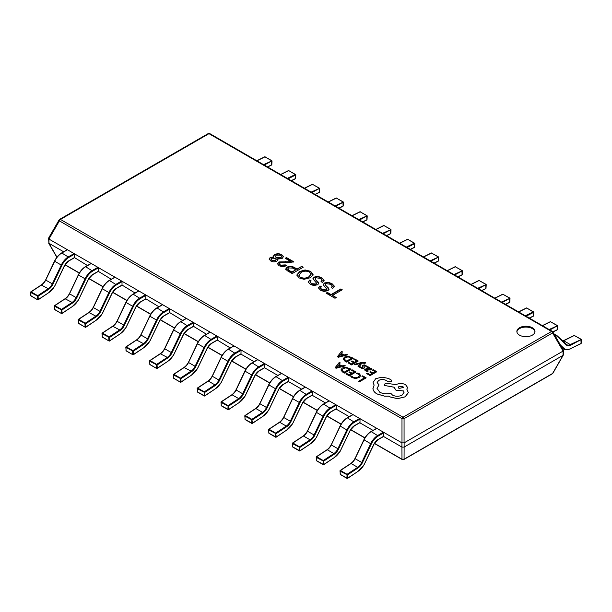 <?xml version="1.0" encoding="UTF-8"?>
<svg xmlns="http://www.w3.org/2000/svg" width="612" height="612" viewBox="0 0 612 612"><rect width="100%" height="100%" fill="white"/><g stroke="black" fill="none" stroke-linecap="round" stroke-linejoin="round"><path stroke-width="0.92" d="M532.333 327.757A9.058 5.233 0 0 0 522.457 326.624A9.058 5.233 0 0 0 516.865 331.459A9.058 5.233 0 0 0 519.519 335.154A9.058 5.233 0 0 0 529.395 336.286A9.058 5.233 0 0 0 534.987 331.459A9.058 5.233 0 0 0 532.333 327.757M534.957 331.88A9.058 5.233 0 0 0 532.333 328.606A9.058 5.233 0 0 0 522.801 327.389A9.058 5.233 0 0 0 516.895 331.88M273.855 256.879L270.198 257.468L269.119 259.006L270.733 260.964C272.723 262.066 274.788 262.12 276.915 261.14L277.963 259.848L277.641 259.06L282.078 258.578L283.524 256.497L281.658 254.592L278.238 253.513L274.696 254.385L273.495 255.908L273.855 257.3L270.198 257.889L269.135 259.213M283.563 256.833L281.658 255.013L278.238 253.942L274.696 254.806L273.518 256.13M286.714 265.685L285.337 264.889L280.533 265.164L279.477 263.917L280.296 262.808L282.094 262.257L287.074 262.846L293.859 261.837L286.477 257.575L285.215 258.302L291.098 261.699L278.911 261.944L277.511 263.78L279.095 265.792L282.874 266.794L286.714 265.685M301.701 266.365L297.08 269.035L293.599 267.023L290.119 266.197L287.059 267.062L285.735 269.005L287.235 270.703L292.215 273.579L303.2 267.237L301.701 266.365L297.08 269.456L293.599 267.452L290.119 266.618L287.059 267.482L285.735 269.425M296.843 275.102L299.184 277.947L303.988 279.332L310.406 277.703L313.115 274.689L310.651 271.33L305.128 269.938L299.666 271.498L296.843 274.972M318.768 283.555L315.012 279.187L315.792 277.764L320.596 278.383L322.149 280.181L321.017 281.604L322.455 282.438L324.077 280.189L321.736 277.726L317.896 276.341L314.231 277.068L312.877 278.758L316.649 283.241L316.029 283.999L311.653 283.685L310.238 282.002L311.11 280.809L309.733 280.013L308.226 281.948L310.513 284.481L313.749 285.521L317.712 284.764L318.783 283.356L318.01 281.887L315.012 279.041M324.115 280.526L321.736 277.726M329.011 289.468L325.255 285.1L326.035 283.677L330.84 284.297L332.392 286.095L331.26 287.525L332.698 288.351L334.32 286.102L331.979 283.639L328.139 282.254L324.475 282.981L323.121 284.672L326.892 289.155L326.272 289.912L321.897 289.598L320.481 287.915L321.354 286.722L319.977 285.926L318.47 287.87L320.757 290.402L323.993 291.434L327.955 290.677L329.026 289.269L328.254 287.801L325.255 284.955M334.359 286.439L331.979 283.639M334.986 298.266L336.24 297.539L332.523 295.389L342.246 289.774L340.808 288.948L331.084 294.556L327.359 292.414L326.097 293.14L334.986 298.266M383.586 436.494L401.923 447.081L401.923 442.858L48.975 239.085L48.975 243.308L63.656 251.784M74.427 257.575L74.427 254.194L68.904 257.384A12.424 7.176 120 0 0 61.904 265.424L52.946 284.197A8.285 4.781 -60 0 1 48.692 289.308L38.074 296.292L38.281 299.551L48.899 292.567A12.424 7.176 120 0 0 55.279 284.901L64.237 266.128A8.285 4.781 -60 0 1 68.904 260.766L74.427 257.575L87.455 265.524M98.218 271.315L98.218 267.934L92.695 271.124A12.424 7.176 120 0 0 85.703 279.164L76.745 297.937A8.285 4.781 -60 0 1 72.491 303.047L61.873 310.032L62.08 313.29L72.698 306.306A12.424 7.176 120 0 0 79.078 298.641L88.036 279.868A8.285 4.781 -60 0 1 92.695 274.505L98.218 271.315L111.254 279.263M122.017 285.054L122.017 281.673L116.494 284.863A12.424 7.176 120 0 0 109.502 292.903L100.544 311.676A8.285 4.781 -60 0 1 96.291 316.787L85.672 323.779L85.871 327.03L96.489 320.045A12.424 7.176 120 0 0 102.87 312.38L111.835 293.607A8.285 4.781 -60 0 1 116.494 288.244L122.017 285.054L135.045 293.003M145.817 298.801L145.817 295.412L140.293 298.602A12.424 7.176 120 0 0 133.301 306.643L124.343 325.416A8.285 4.781 -60 0 1 120.09 330.526L109.471 337.518L109.67 340.769L120.289 333.785A12.424 7.176 120 0 0 126.669 326.12L135.635 307.346A8.285 4.781 -60 0 1 140.293 301.984L145.817 298.801L158.845 306.742M169.616 312.541L169.616 309.152L164.093 312.342A12.424 7.176 120 0 0 157.1 320.382L148.142 339.155A8.285 4.781 -60 0 1 143.889 344.265L133.271 351.257L133.47 354.509L144.088 347.524A12.424 7.176 120 0 0 150.468 339.859L159.434 321.086A8.285 4.781 -60 0 1 164.093 315.723L169.616 312.541L182.644 320.481M193.415 326.28L193.415 322.899L187.892 326.081A12.424 7.176 120 0 0 180.9 334.121L171.934 352.902A8.285 4.781 -60 0 1 167.68 358.005L157.062 364.997L157.269 368.248L167.887 361.264A12.424 7.176 120 0 0 174.267 353.598L183.233 334.825A8.285 4.781 -60 0 1 187.892 329.463L193.415 326.28L206.443 334.221M217.214 340.02L217.214 336.638L211.691 339.821A12.424 7.176 120 0 0 204.699 347.861L195.733 366.642A8.285 4.781 -60 0 1 191.48 371.744L180.861 378.736L181.068 381.987L191.686 375.003A12.424 7.176 120 0 0 198.066 367.338L207.024 348.565A8.285 4.781 -60 0 1 211.691 343.21L217.214 340.02L230.242 347.96M240.799 354.057L254.041 361.7M264.598 367.797L277.84 375.439M288.397 381.536L301.639 389.178M312.197 395.276L325.439 402.926M335.988 409.015L349.238 416.665M359.787 422.754L373.029 430.404M563.025 351.112L404.119 442.858L404.119 447.081L563.025 355.343L563.078 349.873M48.975 243.308L56.954 257.185M374.49 443.348L401.985 459.222L401.923 447.081M404.119 447.081L404.065 459.222L552.598 373.465A1.553 0.811 30 0 0 552.896 373.243L563.476 354.784L563.415 350.156L552.896 331.949A1.553 1.553 0 0 0 552.33 331.383A1.553 0.895 120 0 0 551.557 331.459L208.975 133.668L60.443 219.425L403.025 417.208L551.557 331.459A1.553 0.895 -120 0 1 552.598 332.928A1.553 0.811 -30 0 0 552.896 331.949M403.798 459.566A1.553 0.895 -120 0 0 404.065 459.222A1.553 1.354 0 0 1 401.985 459.222A1.553 0.895 120 0 0 402.245 459.566A1.553 1.553 0 0 0 403.798 459.566L552.33 373.81A1.553 0.895 60 0 0 552.598 373.465L563.025 355.343M401.923 442.858L404.119 442.858M48.922 237.838L48.975 239.085M59.402 219.685A1.553 0.811 30 0 0 59.104 219.915L48.585 238.122L48.922 243.285M401.985 447.12L404.065 447.12M401.985 442.881L401.985 418.677L59.402 220.894A1.553 0.895 120 0 1 60.443 219.425A1.553 0.895 -120 0 0 59.67 219.348A1.553 1.553 0 0 0 59.104 219.915A1.553 0.811 30 0 0 59.402 220.894L48.922 239.047M563.078 351.074L552.598 332.928L404.065 418.677A1.553 0.895 60 0 0 403.025 417.208A1.553 0.895 120 0 0 401.985 418.677L404.065 418.677L404.065 442.881M341.878 289.989L340.808 289.369L331.084 294.984L327.359 292.834L326.464 293.347M327.359 292.834L327.359 292.414M331.084 294.984L331.084 294.556M340.808 289.369L340.808 288.948M335.881 297.753L332.523 295.389M321.032 286.959L319.977 285.926M326.846 289.361L326.272 290.333L321.897 290.027L321.897 289.598M321.897 290.027L320.512 288.122M326.272 290.333L326.272 289.912M331.979 284.06L328.139 282.675L324.475 283.402L324.475 282.981M324.475 283.402L323.144 284.886M328.139 282.675L328.139 282.254M332.37 286.309L331.597 287.716M328.254 288.221L328.254 287.801M319.977 286.347L318.485 288.076M310.789 281.046L309.733 280.013M316.603 283.448L316.029 284.419L311.653 284.113L311.653 283.685M311.653 284.113L310.269 282.209M316.029 284.419L316.029 283.999M321.736 278.146L317.896 276.762L314.231 277.488L314.231 277.068M314.231 277.488L312.893 278.965M317.896 276.762L317.896 276.341M322.126 280.395L321.354 281.803M318.01 282.308L318.01 281.887M309.733 280.434L308.241 282.163M313.115 275.109L310.651 271.751L305.128 270.366L299.666 271.927L296.843 275.216M311.041 274.352L308.846 277.228C306.161 278.774 303.361 278.919 300.446 277.641L298.947 275.339M305.128 270.366L305.128 269.938M299.666 271.927L299.666 271.498M310.651 271.751L310.651 271.33M300.446 277.641L298.931 275.132L301.165 272.371C303.835 270.902 306.597 270.779 309.45 272.019L311.049 274.145L308.846 276.8C306.161 278.353 303.361 278.491 300.446 277.221M308.846 277.228L308.846 276.8M302.833 267.444L301.701 266.794M295.757 269.8L291.916 272.019L288.918 270.282L287.739 268.92L288.558 267.926L292.819 268.102L295.757 269.8L291.916 272.439L288.918 270.711L287.77 269.142M297.08 269.456L297.08 269.035M287.059 267.482L287.059 267.062M290.119 266.618L290.119 266.197M293.599 267.452L293.599 267.023M291.916 272.439L291.916 272.019M288.918 270.711L288.918 270.282M286.339 265.891L285.337 264.889M291.098 261.699L291.098 262.127L287.257 262.265L278.911 262.364L278.911 261.944M278.911 262.364L277.534 263.986M285.452 261.99L285.452 261.561M293.477 262.043L286.477 258.004L285.582 258.516M286.477 258.004L286.477 257.575M285.337 265.31L280.533 265.593L280.533 265.164M280.533 265.593L279.508 264.109M277.932 260.054L277.641 259.06M281.574 256.703L280.64 258.165L276.44 258.027L275.385 256.52M276.111 259.656L275.477 260.796L272.057 260.697L271.024 259.243M270.198 257.889L270.198 257.468M274.696 254.806L274.696 254.385M278.238 253.942L278.238 253.513M281.658 255.013L281.658 254.592M280.64 258.165L280.64 257.744L276.44 257.606L275.354 256.306L276.318 255.112L280.518 255.181L281.604 256.497L280.64 257.744M276.44 258.027L276.44 257.606M271.575 258.195L275.239 258.295L276.142 259.45L275.477 260.375L272.057 260.276L270.986 259.029L271.575 258.195M275.477 260.796L275.477 260.375M272.057 260.697L272.057 260.276M271.866 160.918L264.285 165.079M271.69 164.429L271.529 160.665L264.942 156.863L256.941 160.834M289.078 170.794L295.818 174.871L288.084 178.819M295.489 178.168L295.328 174.405L288.734 170.603L280.732 174.573M319.464 188.404L311.883 192.558M319.288 191.908L319.127 188.144L312.533 184.342L304.531 188.312M343.263 202.144L335.682 206.298M343.08 205.647L342.927 201.883L336.332 198.081L328.33 202.052M367.062 215.883L359.481 220.037M366.879 219.387L366.726 215.623L360.131 211.821L352.13 215.791M390.861 229.622L383.28 233.776M390.678 233.126L390.525 229.362L383.931 225.56L375.929 229.538M408.066 239.499L414.814 243.576L407.079 247.516M414.477 246.865L414.316 243.102L407.73 239.3L399.728 243.278M438.46 257.101L430.879 261.255M438.276 260.605L438.116 256.849L431.529 253.039L423.527 257.017M462.259 270.841L454.678 274.995M462.075 274.344L461.915 270.588L455.328 266.778L447.326 270.756M486.058 284.58L478.477 288.742M485.874 288.084L485.714 284.328L479.127 280.518L471.125 284.496M509.85 298.319L502.276 302.481M509.674 301.823L509.513 298.067L502.926 294.257L494.924 298.235M527.062 308.196L533.802 312.273L526.068 316.22M533.473 315.562L533.312 311.806L526.718 307.997L518.716 311.975M557.448 325.798L549.867 329.96M557.272 329.31L557.111 325.546L550.517 321.744L542.515 325.714M581.247 339.538L570.629 345.206A8.285 4.781 -60 0 1 566.375 345.007L557.417 336.585A12.424 7.176 120 0 0 554.923 335.452M581.063 343.049L580.91 339.285L574.316 335.483L563.698 340.754L570.292 344.556L581.247 339.507M48.692 289.308L48.302 288.688A7.765 4.483 120 0 0 52.288 283.899L61.246 265.126A12.944 7.474 -60 0 1 68.536 256.749L74.06 253.559L67.465 249.757L61.942 252.947A12.944 7.474 120 0 0 54.659 261.324L45.701 280.097A7.765 4.483 -60 0 1 41.708 284.886L31.09 291.87L37.684 295.68L48.302 288.688L41.371 285.077M74.06 253.559L74.427 254.194M31.296 295.971L37.653 299.788L38.281 299.551L37.546 299.582L37.34 296.292L37.684 295.68L38.074 296.292L30.753 292.521L30.829 291.848A0.52 0.52 0 0 0 30.6 292.314L30.929 295.344M52.946 284.197L45.525 279.959C45.678 279.653 44.622 282.453 41.448 284.855L30.829 291.848L30.807 295.565A0.52 0.52 0 0 0 31.059 295.986L37.653 299.788A0.52 0.52 0 0 0 38.196 299.773L48.899 292.567M72.491 303.047L72.101 302.427A7.765 4.483 120 0 0 76.087 297.639L85.045 278.865A12.944 7.474 -60 0 1 92.336 270.489L97.859 267.299L91.264 263.497L85.741 266.687A12.944 7.474 120 0 0 78.458 275.063L69.493 293.837A7.765 4.483 -60 0 1 65.507 298.625L54.889 305.61L61.483 309.42L72.101 302.427L65.17 298.817M97.859 267.299L98.218 267.934M55.095 309.71L61.452 313.528L62.08 313.29L61.345 313.321L61.139 310.032L61.483 309.42L61.873 310.032L54.552 306.26L54.629 305.587A0.52 0.52 0 0 0 54.399 306.054L54.728 309.083M76.745 297.937L69.317 293.699C69.47 293.393 68.422 296.193 65.247 298.595L54.629 305.587L54.606 309.305A0.52 0.52 0 0 0 54.858 309.726L61.452 313.528A0.52 0.52 0 0 0 61.996 313.512L72.698 306.306M96.291 316.787L95.9 316.167A7.765 4.483 120 0 0 99.886 311.378L108.844 292.605A12.944 7.474 -60 0 1 116.127 284.228L121.65 281.038L115.064 277.236L109.54 280.426A12.944 7.474 120 0 0 102.258 288.803L93.292 307.576A7.765 4.483 -60 0 1 89.306 312.365L78.688 319.349L85.282 323.159L95.9 316.167L88.969 312.556M121.65 281.038L122.017 281.673M78.894 323.45L85.252 327.267L85.871 327.03L85.144 327.06L84.938 323.802L85.282 323.159L85.672 323.779L78.351 320L78.428 319.326A0.52 0.52 0 0 0 78.198 319.793L78.527 322.822M100.544 311.676L93.116 307.438C93.269 307.132 92.221 309.932 89.046 312.342L78.428 319.326L78.405 323.044A0.52 0.52 0 0 0 78.657 323.465L85.252 327.267A0.52 0.52 0 0 0 85.795 327.252L96.489 320.045M120.09 330.526L119.692 329.906A7.765 4.483 120 0 0 123.685 325.117L132.643 306.344A12.944 7.474 -60 0 1 139.926 297.968L145.449 294.777L138.863 290.975L133.34 294.165A12.944 7.474 120 0 0 126.057 302.542L117.091 321.315A7.765 4.483 -60 0 1 113.105 326.104L102.487 333.089L109.074 336.898L119.692 329.906L112.761 326.303M145.449 294.777L145.817 295.412M102.694 337.189L109.051 341.006L109.67 340.769L108.944 340.8L108.737 337.518L109.074 336.898L109.471 337.518L102.15 333.739L102.227 333.066A0.52 0.52 0 0 0 101.997 333.532L102.326 336.562M124.343 325.416L116.915 321.178C117.068 320.872 116.02 323.672 112.845 326.081L102.227 333.066L102.196 336.784A0.52 0.52 0 0 0 102.456 337.204L109.051 341.006A0.52 0.52 0 0 0 109.594 340.991L120.289 333.785M143.889 344.265L143.491 343.646A7.765 4.483 120 0 0 147.484 338.857L156.442 320.084A12.944 7.474 -60 0 1 163.725 311.707L169.249 308.524L162.662 304.715L157.139 307.905A12.944 7.474 120 0 0 149.856 316.282L140.89 335.055A7.765 4.483 -60 0 1 136.904 339.844L126.286 346.828L132.873 350.638L143.491 343.646L136.56 340.043M169.249 308.524L169.616 309.152M126.493 350.928L132.85 354.746L133.47 354.509L132.743 354.539L132.536 351.257L132.873 350.638L133.271 351.257L125.942 347.478L126.026 346.805A0.52 0.52 0 0 0 125.797 347.272L126.126 350.301M148.142 339.155L140.714 334.917C140.867 334.611 139.819 337.419 136.644 339.821L126.026 346.805L125.995 350.531A0.52 0.52 0 0 0 126.256 350.944L132.85 354.746A0.52 0.52 0 0 0 133.393 354.731L144.088 347.524M167.68 358.005L167.29 357.385A7.765 4.483 120 0 0 171.284 352.596L180.242 333.823A12.944 7.474 -60 0 1 187.524 325.446L193.048 322.264L186.461 318.454L180.938 321.644A12.944 7.474 120 0 0 173.647 330.021L164.689 348.794A7.765 4.483 -60 0 1 160.704 353.583L150.085 360.575L156.672 364.377L167.29 357.385L160.359 353.782M193.048 322.264L193.415 322.899M150.284 364.668L156.641 368.485L157.269 368.248L156.542 368.279L156.335 364.997L156.672 364.377L157.062 364.997L149.741 361.218L149.825 360.545A0.52 0.52 0 0 0 149.596 361.011L149.917 364.041M171.934 352.902L164.513 348.656C164.666 348.35 163.611 351.158 160.443 353.56L149.825 360.545L149.795 364.27A0.52 0.52 0 0 0 150.055 364.683L156.641 368.485A0.52 0.52 0 0 0 157.185 368.47L167.887 361.264M191.48 371.744L191.089 371.124A7.765 4.483 120 0 0 195.075 366.343L204.041 347.562A12.944 7.474 -60 0 1 211.324 339.193L216.847 336.003L210.26 332.194L204.737 335.384A12.944 7.474 120 0 0 197.447 343.76L188.488 362.534A7.765 4.483 -60 0 1 184.503 367.322L173.885 374.315L180.471 378.117L191.089 371.124L184.158 367.521M216.847 336.003L217.214 336.638M174.083 378.407L180.441 382.225L181.068 381.987L180.333 382.018L180.135 378.767L180.471 378.117L180.861 378.736L173.54 374.957L173.624 374.284A0.52 0.52 0 0 0 173.387 374.751L173.716 377.78M195.733 366.642L188.312 362.396C188.465 362.09 187.41 364.897 184.243 367.299L173.624 374.284L173.594 378.009A0.52 0.52 0 0 0 173.854 378.423L180.441 382.225A0.52 0.52 0 0 0 180.984 382.209L191.686 375.003M197.883 392.154L204.783 395.949L204.133 395.757L204.27 391.856L214.888 384.872L208.302 381.062L197.684 388.054L204.27 391.856L204.867 395.727L215.485 388.742A12.424 7.176 120 0 0 221.865 381.077L230.823 362.304A8.285 4.781 -60 0 1 235.49 356.949L241.013 353.759L241.013 350.378L235.49 353.56A12.424 7.176 120 0 0 228.498 361.608L219.532 380.381A8.285 4.781 -60 0 1 215.279 385.483L204.66 392.476L197.339 388.697L197.424 388.023A0.52 0.52 0 0 0 197.186 388.49L197.515 391.519M215.279 385.483L214.888 384.872A7.765 4.483 120 0 0 218.874 380.083L227.84 361.302A12.944 7.474 -60 0 1 235.123 352.933L240.646 349.743L234.052 345.933L228.528 349.123A12.944 7.474 120 0 0 221.246 357.5L212.287 376.273A7.765 4.483 -60 0 1 208.302 381.062L207.958 381.261M240.646 349.743L241.013 350.378M219.532 380.381L212.112 376.143C212.265 375.829 211.209 378.637 208.042 381.039L197.424 388.023L197.393 391.749A0.52 0.52 0 0 0 197.653 392.162L204.24 395.964A0.52 0.52 0 0 0 204.783 395.949L215.485 388.742M221.682 405.894L228.582 409.688L227.932 409.497L228.069 405.595L238.688 398.611L232.093 394.801L221.475 401.793L228.069 405.595L228.666 409.474L239.284 402.482A12.424 7.176 120 0 0 245.664 394.824L254.623 376.043A8.285 4.781 -60 0 1 259.289 370.688L264.812 367.498L264.812 364.117L259.289 367.307A12.424 7.176 120 0 0 252.297 375.347L243.331 394.12A8.285 4.781 -60 0 1 239.078 399.223L228.46 406.215L221.139 402.436L221.223 401.763A0.52 0.52 0 0 0 220.986 402.229L221.315 405.259M239.078 399.223L238.688 398.611A7.765 4.483 120 0 0 242.673 393.822L251.639 375.041A12.944 7.474 -60 0 1 258.922 366.672L264.445 363.482L257.851 359.672L252.328 362.862A12.944 7.474 120 0 0 245.045 371.239L236.087 390.012A7.765 4.483 -60 0 1 232.093 394.801L231.757 395M264.445 363.482L264.812 364.117M243.331 394.12L235.911 389.882C236.064 389.569 235.008 392.376 231.841 394.778L221.223 401.763L221.192 405.488A0.52 0.52 0 0 0 221.452 405.901L228.039 409.711A0.52 0.52 0 0 0 228.582 409.688L239.284 402.482M245.481 419.633L252.381 423.435L251.731 423.236L251.869 419.335L262.487 412.35L255.893 408.541L245.274 415.533L251.869 419.335L252.465 423.213L263.084 416.221A12.424 7.176 120 0 0 269.464 408.564L278.422 389.783A8.285 4.781 -60 0 1 283.088 384.428L288.612 381.238L288.612 377.856L283.088 381.047A12.424 7.176 120 0 0 276.089 389.087L267.13 407.86A8.285 4.781 -60 0 1 262.877 412.97L252.259 419.954L244.938 416.175L245.014 415.502A0.52 0.52 0 0 0 244.785 415.969L245.114 418.998M262.877 412.97L262.487 412.35A7.765 4.483 120 0 0 266.472 407.561L275.438 388.788A12.944 7.474 -60 0 1 282.721 380.412L288.244 377.222L281.65 373.419L276.127 376.602A12.944 7.474 120 0 0 268.844 384.979L259.886 403.752A7.765 4.483 -60 0 1 255.893 408.541L255.556 408.739M288.244 377.222L288.612 377.856M267.13 407.86L259.71 403.622C259.863 403.308 258.807 406.116 255.64 408.518L245.014 415.502L244.991 419.228A0.52 0.52 0 0 0 245.251 419.641L251.838 423.45A0.52 0.52 0 0 0 252.381 423.435L263.084 416.221M269.28 433.373L276.18 437.175L275.53 436.976L275.668 433.074L286.286 426.09L279.692 422.28L269.073 429.272L275.668 433.074L276.264 436.953L286.883 429.961A12.424 7.176 120 0 0 293.263 422.303L302.221 403.522A8.285 4.781 -60 0 1 306.887 398.167L312.411 394.977L312.411 391.596L306.887 394.786A12.424 7.176 120 0 0 299.888 402.826L290.93 421.599A8.285 4.781 -60 0 1 286.676 426.709L276.058 433.694L268.737 429.915L268.813 429.249A0.52 0.52 0 0 0 268.584 429.708L268.913 432.738M286.676 426.709L286.286 426.09A7.765 4.483 120 0 0 290.272 421.301L299.23 402.528A12.944 7.474 -60 0 1 306.52 394.151L312.043 390.961L305.449 387.159L299.926 390.341A12.944 7.474 120 0 0 292.643 398.718L283.685 417.491A7.765 4.483 -60 0 1 279.692 422.28L279.355 422.479M312.043 390.961L312.411 391.596M290.93 421.599L283.509 417.361C283.662 417.047 282.606 419.855 279.432 422.257L268.813 429.249L268.79 432.967A0.52 0.52 0 0 0 269.043 433.38L275.637 437.19A0.52 0.52 0 0 0 276.18 437.175L286.883 429.961M293.079 447.112L299.979 450.914L299.329 450.723L299.467 446.814L310.085 439.829L303.491 436.019L292.873 443.012L299.467 446.814L300.064 450.692L310.682 443.7A12.424 7.176 120 0 0 317.062 436.042L326.02 417.269A8.285 4.781 -60 0 1 330.679 411.907L336.202 408.717L336.202 405.335L330.679 408.525A12.424 7.176 120 0 0 323.687 416.565L314.729 435.339A8.285 4.781 -60 0 1 310.475 440.449L299.857 447.433L292.536 443.662L292.613 442.989A0.52 0.52 0 0 0 292.383 443.448L292.712 446.485M310.475 440.449L310.085 439.829A7.765 4.483 120 0 0 314.071 435.04L323.029 416.267A12.944 7.474 -60 0 1 330.319 407.89L335.843 404.7L329.248 400.898L323.725 404.081A12.944 7.474 120 0 0 316.442 412.457L307.476 431.231A7.765 4.483 -60 0 1 303.491 436.019L303.154 436.218M335.843 404.7L336.202 405.335M314.729 435.339L307.3 431.1C307.453 430.787 306.405 433.594 303.231 435.996L292.613 442.989L292.59 446.706A0.52 0.52 0 0 0 292.842 447.12L299.436 450.929A0.52 0.52 0 0 0 299.979 450.914L310.682 443.7M316.878 460.851L323.779 464.653L323.128 464.462L323.266 460.553L333.884 453.568L327.29 449.766L316.672 456.751L323.266 460.553L323.855 464.432L334.473 457.439A12.424 7.176 120 0 0 340.861 449.782L349.819 431.009A8.285 4.781 -60 0 1 354.478 425.646L360.001 422.456L360.001 419.075L354.478 422.265A12.424 7.176 120 0 0 347.486 430.305L338.528 449.078A8.285 4.781 -60 0 1 334.274 454.188L323.656 461.173L316.335 457.401L316.412 456.728A0.52 0.52 0 0 0 316.182 457.187L316.511 460.224M334.274 454.188L333.884 453.568A7.765 4.483 120 0 0 337.87 448.78L346.828 430.007A12.944 7.474 -60 0 1 354.111 421.63L359.634 418.44L353.048 414.638L347.524 417.828A12.944 7.474 120 0 0 340.241 426.197L331.276 444.978A7.765 4.483 -60 0 1 327.29 449.766L326.953 449.958M359.634 418.44L360.001 419.075M338.528 449.078L331.1 444.84C331.253 444.534 330.205 447.334 327.03 449.736L316.412 456.728L316.389 460.446A0.52 0.52 0 0 0 316.641 460.859L323.235 464.669A0.52 0.52 0 0 0 323.779 464.653L334.473 457.439M340.677 474.591L347.578 478.393L346.928 478.202L347.058 474.292L357.676 467.308L351.089 463.506L340.471 470.49L347.058 474.292L347.654 478.171L358.272 471.179A12.424 7.176 120 0 0 364.653 463.521L373.618 444.748A8.285 4.781 -60 0 1 378.277 439.385L383.8 436.195L383.8 432.814L378.277 436.004A12.424 7.176 120 0 0 371.285 444.044L362.327 462.817A8.285 4.781 -60 0 1 358.074 467.928L347.455 474.912L340.134 471.141L340.211 470.467A0.52 0.52 0 0 0 339.981 470.926L340.31 473.963M358.074 467.928L357.676 467.308A7.765 4.483 120 0 0 361.669 462.519L370.627 443.746A12.944 7.474 -60 0 1 377.91 435.369L383.433 432.179L376.847 428.377L371.323 431.567A12.944 7.474 120 0 0 364.041 439.936L355.075 458.717A7.765 4.483 -60 0 1 351.089 463.506L350.745 463.697M383.433 432.179L383.8 432.814M362.327 462.817L354.899 458.579C355.052 458.273 354.004 461.073 350.829 463.475L340.211 470.467L340.18 474.185A0.52 0.52 0 0 0 340.44 474.598L347.035 478.408A0.52 0.52 0 0 0 347.578 478.393L358.272 471.179M361.891 376.265L364.561 377.811L358.624 381.238L359.489 381.735L366.19 377.864L362.656 375.829L361.891 376.265L364.53 377.826M358.624 381.238L359.489 381.781L366.19 377.864M356.26 373.412L358.441 374.146L359.458 375.554L358.204 377.038L355.48 377.788L352.91 377.168L351.732 376.028L350.829 376.548L352.137 377.619L355.587 378.476L359.16 377.528L360.72 375.63L359.336 373.779L357.087 372.93L356.26 373.45L358.441 374.192L359.458 375.592M350.829 376.548L352.137 377.665L355.587 378.514L359.16 377.573L360.728 375.584M351.655 370.359L354.394 371.935L352.145 373.236L349.743 371.859L348.978 372.303L351.372 373.68L349.23 374.919L346.644 373.427L345.872 373.871L349.322 375.867L356.023 371.997L352.42 369.916L351.655 370.359L354.363 371.958M348.978 372.303L351.342 373.702M345.872 373.871L349.322 375.906L356.023 371.997M351.158 369.181L345.772 367.162L342.261 368.019L340.899 369.977L342.544 371.951L344.457 373.052L351.158 369.181L344.457 373.098L342.544 371.989L340.899 370.015M344.357 372.111L349.529 369.128L345.864 367.82L343.194 368.531L342.047 370.046L344.357 372.111M349.49 369.151L345.864 367.858L343.194 368.569L342.047 370.084M339.3 362.335L335.147 367.682L336.072 368.217L345.329 365.823L344.372 365.265L341.894 365.953L339.102 364.347L340.257 362.893L339.3 362.335M340.861 366.236L338.612 364.936L336.478 367.46L340.861 366.236M339.125 364.354L340.257 362.893M335.147 367.682L336.072 368.256L345.329 365.823M340.815 366.244L338.612 364.974L336.478 367.498M372.456 370.092L375.194 371.668L372.938 372.968L370.543 371.591L369.778 372.027L372.173 373.412L370.031 374.651L367.445 373.159L366.672 373.603L370.122 375.6L376.824 371.729L373.221 369.648L372.456 370.092L375.156 371.691M369.778 372.027L372.134 373.435M366.672 373.603L370.122 375.638L376.824 371.729M366.167 370.444L366.366 369.204L367.988 369.908L371.132 369.923L371.744 369.097L371.01 368.24L368.669 367.873L369.411 367.445L368.569 366.963L364.561 369.801L365.402 370.788L367.498 371.484L368.317 371.01L365.724 369.908M366.167 370.482L366.366 369.25L367.988 369.954L371.132 369.969L371.744 369.097M369.388 369.694L370.528 369.005L370.107 368.516L368.807 368.21L367.009 368.837L369.388 369.694M370.214 369.472L370.107 368.554L368.807 368.256L367.047 368.852M364.561 369.801L365.402 370.834L367.498 371.522L368.317 371.01M368.73 367.881L369.411 367.445M370.214 369.51L370.528 369.051M362.388 365.808L362.993 367.866L361.432 367.705L360.56 366.802L359.749 367.276L362.373 368.6L364.454 367.743L363.842 365.639L365.479 365.838L366.397 366.948L367.269 366.404L364.477 364.905L362.901 365.188L362.388 365.861L362.993 367.904M363.605 366.075L365.479 365.884L366.397 366.948M366.397 366.902L367.269 366.404M359.749 367.276L362.373 368.646L363.933 368.363L364.461 367.697M354.386 364.301L355.251 364.844L360.652 363.352L358.035 366.412L358.976 366.993L361.876 363.153L365.027 363.298L365.777 362.87L365.303 362.472L362.067 362.373L354.386 364.301L355.251 364.844M355.251 364.798L360.162 363.52M360.162 363.474L360.652 363.314M358.035 366.412L358.976 366.993M358.976 366.948L361.876 363.153M361.876 363.107L365.027 363.298M365.027 363.26L365.777 362.824M353.897 359.374L356.635 360.958L354.379 362.258L351.984 360.873L351.219 361.317L353.614 362.702L351.472 363.941L348.878 362.442L348.113 362.885L351.563 364.882L358.265 361.011L354.662 358.93L353.897 359.374L356.597 360.973M351.219 361.317L353.575 362.717M348.113 362.885L351.563 364.928L358.265 361.011M353.392 358.204L348.014 356.176L344.502 357.033L343.133 358.992L344.778 360.965L346.69 362.067L353.392 358.204L346.69 362.113L344.778 361.011L343.133 359.03M346.599 361.126L351.762 358.142L348.098 356.834L345.436 357.546L344.281 359.06L346.599 361.126M351.732 358.165L348.098 356.88L345.436 357.592L344.281 359.106M341.534 351.357L337.388 356.697L338.314 357.232L347.57 354.838L346.614 354.287L344.135 354.968L341.343 353.361L342.49 351.908L341.534 351.357M343.103 355.251L340.853 353.95L338.711 356.475L343.103 355.251M341.366 353.376L342.49 351.908M337.388 356.697L338.314 357.27L347.57 354.838M343.049 355.266L340.853 353.996L338.711 356.521M372.953 388.765L372.938 388.345L372.953 388.765C373.213 390.777 374.544 392.499 376.954 393.937L384.527 396.163L388.719 396.163L389.722 396.851L397.486 398.695L405.159 396.851L408.349 392.697L406.827 389.133L407.538 387.411L405.542 384.65C402.367 383.135 399.185 383.135 396.01 384.65L385.338 383.112L384.29 385.422L394.013 387.182L395.964 390.181L403.583 390.946L404.027 392.361L402.061 395.13C398.886 396.645 395.712 396.645 392.529 395.13L390.724 393.256C386.784 394.289 383.127 393.937 379.761 392.216L377 388.337L379.05 384.925L377.13 382.561L378.667 380.412C380.978 379.272 383.357 379.218 385.812 380.251L388.199 381.681L391.152 381.681L391.757 380.817L391.244 380.029L388.436 378.407L381.957 377.137L375.669 378.736L373.068 382.508L374.139 385.063L372.953 388.719C373.213 390.731 374.544 392.46 376.954 393.891L384.527 396.117L388.719 396.117L389.722 396.806L397.486 398.649L405.159 396.806L408.365 392.384M402.727 386.325L399.016 386.325L398.244 387.396L399.016 388.475L403.499 387.404L402.727 386.325L399.016 386.371L398.244 387.419M373.068 382.508L374.123 385.086M377.13 382.577L378.667 380.457C380.978 379.31 383.357 379.256 385.812 380.289L388.199 381.72L391.152 381.72L391.757 380.817M377 388.36L379.05 384.925M384.29 385.422L394.006 387.22L395.964 390.219L403.583 390.992L404.027 392.384M406.85 389.156L407.538 387.434M403.499 387.427L402.727 386.371M65.117 264.728L79.353 272.952M88.916 278.468L103.153 286.691M112.715 292.215L126.952 300.431M136.507 305.954L150.743 314.17M160.306 319.693L174.542 327.91M184.105 333.433L198.342 341.649M207.904 347.172L222.141 355.388M231.703 360.912L245.94 369.128M255.502 374.651L269.739 382.867M279.302 388.39L293.538 396.607M303.101 402.13L317.337 410.354M326.9 415.869L341.136 424.093M350.699 429.609L364.936 437.832M208.202 133.592A1.553 0.895 60 0 1 208.975 133.668A1.553 0.895 120 0 1 209.755 133.592A1.553 1.553 0 0 0 208.202 133.592L59.67 219.348M552.598 331.719A1.553 0.895 120 0 0 552.33 331.383L209.755 133.592M326.456 286.63L326.456 286.202M316.213 280.717L316.213 280.288M287.257 262.265L287.257 261.837M271.277 165.033L267.444 166.9M263.527 164.643L271.873 160.895M264.552 157.055L265.172 156.848A0.52 0.52 0 0 0 264.682 156.833L256.795 160.749M265.279 157.055L271.766 160.658A0.52 0.52 0 0 1 272.019 161.132L271.82 164.628A0.52 0.52 0 0 1 271.529 165.056L267.62 167M295.076 178.773L291.243 180.639M287.326 178.383L295.558 174.397A0.52 0.52 0 0 1 295.818 174.871L295.611 178.367A0.52 0.52 0 0 1 295.328 178.796L291.419 180.739M288.351 170.794L288.971 170.587A0.52 0.52 0 0 0 288.482 170.572L280.594 174.489M318.867 192.512L315.042 194.379M311.125 192.122L319.464 188.374M312.151 184.533L312.77 184.327A0.52 0.52 0 0 0 312.281 184.311L304.393 188.228M312.877 184.541L319.357 188.136A0.52 0.52 0 0 1 319.617 188.611L319.41 192.107A0.52 0.52 0 0 1 319.127 192.535L315.211 194.478M342.666 206.252L338.841 208.118M334.925 205.862L343.263 202.113M335.942 198.273L336.569 198.066A0.52 0.52 0 0 0 336.08 198.051L328.185 201.975M336.677 198.28L343.156 201.876A0.52 0.52 0 0 1 343.416 202.35L343.21 205.846A0.52 0.52 0 0 1 342.927 206.275L339.01 208.218M366.466 219.991L362.641 221.858M358.724 219.601L367.062 215.852M359.741 212.012L360.369 211.806A0.52 0.52 0 0 0 359.879 211.79L351.984 215.715M360.476 212.02L366.955 215.615A0.52 0.52 0 0 1 367.215 216.09L367.009 219.586A0.52 0.52 0 0 1 366.749 220.006A0.52 0.52 0 0 0 366.749 220.006L362.809 221.957M390.265 233.73L386.44 235.605M382.523 233.34L390.861 229.592M383.54 225.752L384.168 225.553A0.52 0.52 0 0 0 383.678 225.53L375.783 229.454M384.267 225.759L390.754 229.355A0.52 0.52 0 0 1 391.014 229.829L390.808 233.325A0.52 0.52 0 0 1 390.548 233.746A0.52 0.52 0 0 0 390.548 233.746L386.608 235.704M414.064 247.47L410.239 249.344M406.314 247.08L414.553 243.094A0.52 0.52 0 0 1 414.814 243.576L414.607 247.064A0.52 0.52 0 0 1 414.324 247.5L410.407 249.444M407.34 239.491L407.959 239.292A0.52 0.52 0 0 0 407.477 239.277L399.582 243.194M437.863 261.209L434.03 263.084M430.114 260.819L438.46 257.071M431.139 253.23L431.758 253.031A0.52 0.52 0 0 0 431.269 253.016L423.382 256.933M431.865 253.238L438.353 256.833A0.52 0.52 0 0 1 438.613 257.315L438.406 260.804A0.52 0.52 0 0 1 438.116 261.24L434.206 263.183M461.662 274.949L457.83 276.823M453.913 274.558L462.259 270.81M454.938 266.97L455.558 266.771A0.52 0.52 0 0 0 455.068 266.755L447.181 270.672M455.665 266.977L462.152 270.573A0.52 0.52 0 0 1 462.404 271.055L462.205 274.543A0.52 0.52 0 0 1 461.915 274.979L458.006 276.922M485.461 288.688L481.629 290.562M477.712 288.298L486.058 284.549M478.737 280.717L479.357 280.51A0.52 0.52 0 0 0 478.867 280.495L470.98 284.412M479.464 280.717L485.951 284.312A0.52 0.52 0 0 1 486.203 284.794L486.004 288.283A0.52 0.52 0 0 1 485.714 288.719L481.805 290.662M509.261 302.427L505.428 304.302M501.511 302.037L509.857 298.289M502.536 294.456L503.156 294.25A0.52 0.52 0 0 0 502.666 294.234L494.779 298.151M503.263 294.456L509.75 298.052A0.52 0.52 0 0 1 510.003 298.534L509.804 302.022A0.52 0.52 0 0 1 509.544 302.443A0.52 0.52 0 0 0 509.544 302.443L505.604 304.401M533.06 316.167L529.227 318.041M525.31 315.777L533.542 311.791A0.52 0.52 0 0 1 533.802 312.273L533.595 315.761A0.52 0.52 0 0 1 533.312 316.197L529.403 318.141M526.335 308.196L526.955 307.989A0.52 0.52 0 0 0 526.465 307.974L518.578 311.89M556.851 329.906L552.85 331.865M549.109 329.516L557.448 325.768M550.134 321.935L550.754 321.728A0.52 0.52 0 0 0 550.264 321.713L542.377 325.63M550.861 321.935L557.341 325.53A0.52 0.52 0 0 1 557.601 326.012L557.394 329.501A0.52 0.52 0 0 1 557.111 329.937L552.934 332.01M580.65 343.653L570.43 348.695A12.424 7.176 120 0 1 564.042 348.404L560.447 345.015M562.206 348.067L564.203 349.223A12.944 7.474 -60 0 1 563.392 348.618L562.091 347.868M563.315 340.93L563.698 340.754A7.765 4.483 -60 0 1 562.833 341.098M566.406 344.464A7.765 4.483 120 0 0 566.788 344.74A7.765 4.483 120 0 0 570.292 344.556L570.629 345.206M564.042 348.404A0.52 0.421 -46.8 0 1 563.392 348.618L561.495 346.836M557.456 336.057L566.299 344.372A0.52 0.421 133.2 0 1 566.375 345.007M554.518 334.749A12.944 7.474 -60 0 1 556.53 335.345A12.944 7.474 -60 0 1 557.341 335.95A0.52 0.421 133.2 0 1 557.417 336.585M573.926 335.674L574.553 335.468A0.52 0.52 0 0 0 574.064 335.452L562.749 341.022M574.66 335.674L581.14 339.27A0.52 0.52 0 0 1 581.4 339.752L581.193 343.24A0.52 0.52 0 0 1 580.91 343.676L570.43 348.695M570.032 348.924L570.292 348.947C566.138 349.995 564.103 350.079 564.203 349.223M61.904 265.424L54.583 261.194M68.904 257.384L61.682 252.917L67.205 249.734M61.682 252.917C58.821 254.6 56.419 257.354 54.483 261.186L45.625 279.975M48.578 292.773L54.575 286.439L64.834 265.203L68.789 261.003L74.312 257.813M85.703 279.164L78.382 274.941M92.695 271.124L85.481 266.656L91.004 263.474M85.481 266.656C82.62 268.339 80.218 271.093 78.282 274.926L69.424 293.714M72.377 306.513L78.374 300.178L88.633 278.942L92.588 274.742L98.111 271.552M109.502 292.903L102.181 288.68M116.494 284.863L109.28 280.403L114.804 277.213M109.28 280.403C106.419 282.078 104.017 284.832 102.082 288.665L93.223 307.453M96.176 320.252L102.166 313.925L112.432 292.681L116.387 288.482L121.91 285.291M133.301 306.643L125.98 302.42M140.293 298.602L133.079 294.142L138.603 290.952M133.079 294.142C130.218 295.818 127.816 298.572 125.881 302.405L117.014 321.193M119.975 333.991L125.965 327.665L136.231 306.421L140.186 302.221L145.71 299.031M157.1 320.382L149.779 316.159M164.093 312.342L156.879 307.882L162.402 304.692M156.879 307.882C154.017 309.557 151.615 312.311 149.68 316.144L140.814 334.932M143.774 347.731L149.764 341.404L160.023 320.16L163.985 315.96L169.509 312.778M180.9 334.121L173.579 329.899M187.892 326.081L180.678 321.621L186.201 318.431M180.678 321.621C177.817 323.297 175.415 326.051 173.471 329.883L164.613 348.672M167.573 361.47L173.563 355.144L183.822 333.9L187.785 329.7L193.308 326.517M204.699 347.861L197.378 343.638M211.691 339.821L204.477 335.361L210 332.171M204.477 335.361C201.616 337.036 199.214 339.79 197.271 343.623L188.412 362.411M191.372 375.21L197.362 368.883L207.621 347.639L211.584 343.447L217.107 340.257M228.498 361.608L221.169 357.377M235.49 353.56L228.276 349.1L233.799 345.91M228.276 349.1C225.407 350.775 223.013 353.529 221.07 357.362L212.211 376.151M215.172 388.949L221.162 382.622L231.42 361.378L235.383 357.186L240.906 353.996M252.297 375.347L244.968 371.117M259.289 367.307L252.075 362.839L257.598 359.649M252.075 362.839C249.206 364.515 246.812 367.269 244.869 371.102L236.01 389.89M238.963 402.688L244.961 396.362L255.219 375.118L259.182 370.926L264.705 367.736M276.089 389.087L268.767 384.856M283.088 381.047L275.867 376.579L281.39 373.389M275.867 376.579C273.006 378.254 270.603 381.008 268.668 384.841L259.809 403.629M262.762 416.428L268.76 410.101L279.018 388.857L282.981 384.665L288.504 381.475M299.888 402.826L292.567 398.596M306.887 394.786L299.666 390.318L305.189 387.128M299.666 390.318C296.805 391.994 294.403 394.755 292.467 398.588L283.608 417.369M286.561 430.167L292.559 423.841L302.818 402.597L306.78 398.404L312.304 395.214M323.687 416.565L316.366 412.335M330.679 408.525L323.465 404.058L328.988 400.868M323.465 404.058C320.604 405.733 318.202 408.495 316.266 412.327L307.408 431.108M310.361 443.914L316.358 437.58L326.617 416.336L330.572 412.144L336.095 408.954M347.486 430.305L340.165 426.074M354.478 422.265L347.264 417.797L352.787 414.607M347.264 417.797C344.403 419.48 342.001 422.234 340.065 426.067L331.207 444.848M334.16 457.654L340.15 451.319L350.416 430.075L354.371 425.883L359.894 422.693M371.285 444.044L363.964 439.814M378.277 436.004L371.063 431.537L376.587 428.346M371.063 431.537C368.202 433.219 365.8 435.974 363.865 439.806L355.006 458.587M357.959 471.393L363.949 465.059L374.215 443.815L378.17 439.623L383.693 436.433M402.245 459.566L374.406 443.486M364.844 437.97L350.607 429.746M341.052 424.231L326.808 416.007M317.253 410.491L303.009 402.268M293.454 396.752L279.217 388.528M269.655 383.013L255.418 374.789M245.856 369.273L231.619 361.049M222.057 355.534L207.82 347.31M198.257 341.794L184.021 333.571M174.458 328.047L160.222 319.831M150.659 314.308L136.422 306.092M126.86 300.568L112.623 292.352M103.068 286.829L88.824 278.613M79.269 273.09L65.025 264.874M48.585 243.002L56.855 257.315M552.33 373.81A1.553 1.553 0 0 0 552.896 373.243M320.481 288.336L320.481 287.915M326.892 289.575L326.892 289.155M332.392 286.515L332.392 286.095M310.238 282.423L310.238 282.002M316.649 283.662L316.649 283.241M322.149 280.602L322.149 280.181M298.931 275.553L298.931 275.132M311.049 274.566L311.049 274.145M287.739 269.341L287.739 268.92M279.477 264.338L279.477 263.917M275.354 256.734L275.354 256.306M281.604 256.918L281.604 256.497M276.142 259.87L276.142 259.45M270.986 259.45L270.986 259.029M566.788 344.74L557.402 335.996L554.021 333.892"/></g></svg>
